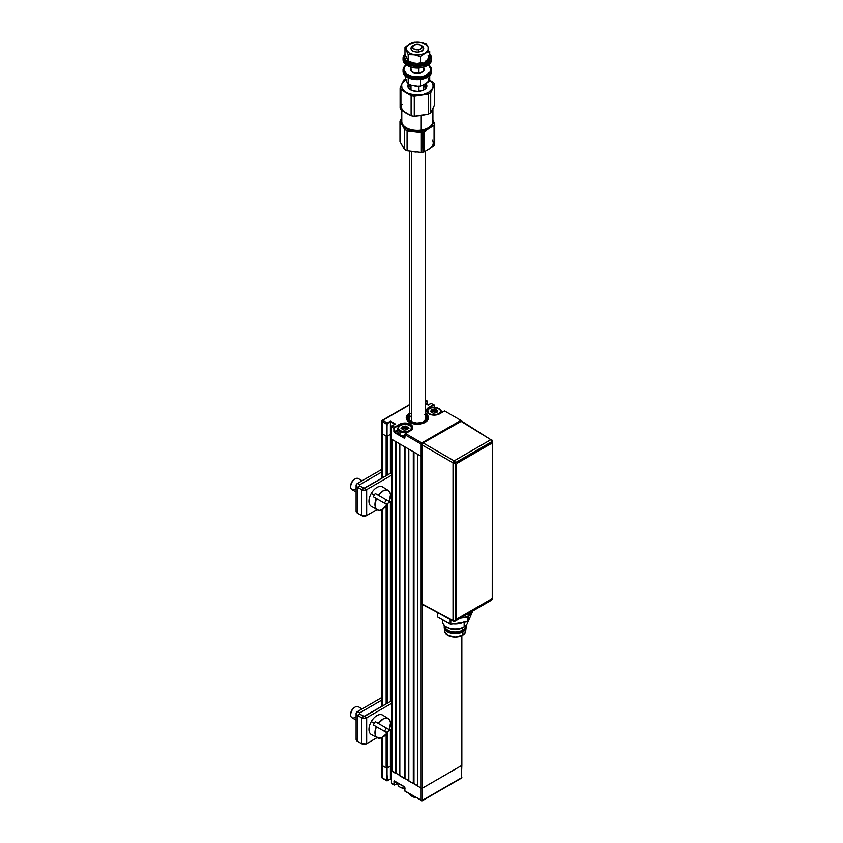 <?xml version="1.0" encoding="UTF-8"?>
<svg xmlns="http://www.w3.org/2000/svg" width="843" height="843" viewBox="0 0 843 843"><rect width="100%" height="100%" fill="white"/><g stroke="black" fill="none" stroke-linecap="round" stroke-linejoin="round"><path stroke-width="1.26" d="M391.689 770.639L421.152 788.1L421.152 800.292L421.827 800.671L422.501 800.292L422.501 788.1L461.564 765.549L461.564 777.731L460.889 778.121A0.948 0.548 -120 0 0 461.564 777.731L422.501 800.292A0.948 0.548 60 0 1 421.827 800.671A0.948 0.548 -60 0 1 421.152 800.292L404.882 790.892L404.598 786.877L393.881 781.166L404.492 786.888M394.556 781.039L404.429 786.74L394.155 780.85L393.881 784.538L394.366 781.039M404.155 778.416L404.988 778.374M404.882 790.629L404.84 787.299M394.556 784.928L397.822 783.031L394.556 784.928A0.948 0.548 -60 0 1 393.881 784.538L391.521 783.179A0.948 0.548 120 0 0 391.721 783.611A0.948 0.548 -60 0 1 391.521 783.179L391.521 770.734L391.521 783.179L393.881 784.538L394.324 781.166L394.556 784.928M398.054 783.168A7.144 4.12 180 0 0 399.94 787.077A7.144 4.12 180 0 0 404.788 788.289A7.144 4.12 0 0 1 397.843 784.159L397.843 783.052L394.777 784.801M387.474 780.586L386.579 768.142L387.032 780.323L387.032 768.142L390.393 766.192L390.393 779.006L387.253 780.713A0.948 0.548 -60 0 1 386.579 780.323L382.09 777.731L382.09 765.549A0.948 0.548 180 0 1 381.816 765.159A0.948 0.548 0 0 0 382.09 765.549L386.579 768.142L386.579 780.323L387.253 780.713L382.09 777.731L382.09 776.951M381.816 737.646L381.816 777.341A0.948 0.548 0 0 0 382.09 777.731A0.948 0.548 120 0 0 382.29 778.173L386.779 780.766M382.09 777.731L382.764 778.121L382.09 777.731L382.09 737.509L378.275 738.12L375.683 736.044L374.977 731.85L376.368 726.677L373.386 724.959A11.138 6.428 -60 0 1 374.26 723.262L371.289 721.545A11.244 6.491 120 0 0 371.394 734.59L377.337 737.773A11.033 6.365 -60 0 1 376.368 726.677L387.232 732.946A11.033 6.365 -60 0 1 377.337 737.773M390.393 778.9L391.426 779.49L390.393 778.9L390.393 766.192L391.689 766.94L390.393 766.192L387.474 767.878L387.474 731.65L387.474 767.878A0.948 0.548 0 0 1 386.136 767.878L382.09 765.549L382.09 737.509L387.232 732.946M392.195 783.568A0.948 0.548 -60 0 1 391.721 783.611L394.071 784.97M391.521 782.915L391.721 783.611M404.882 790.892A0.948 0.548 120 0 0 405.072 791.324L422.301 800.724L461.374 778.173L461.848 765.159A0.948 0.548 180 0 1 461.564 765.549L461.564 777.731L422.501 800.292L421.152 800.292L404.882 790.892M421.827 800.671L422.501 800.292L422.501 788.1A0.948 0.548 180 0 1 421.152 788.1L421.152 800.292L421.827 800.671M421.152 800.292A0.948 0.548 0 0 0 422.501 800.292M461.564 776.951L461.564 777.731A0.948 0.548 0 0 0 461.848 777.341M461.564 777.731L460.889 778.121M428.676 413.818A7.777 4.489 0 0 0 439.677 413.818L434.177 415.135L428.676 413.818L426.4 410.646L428.676 407.475A7.777 4.489 0 0 0 428.676 413.818L428.676 413.818A7.461 4.31 180 0 1 426.716 410.91A7.461 4.31 180 0 1 428.897 407.854L428.897 408.95L428.897 407.854L434.008 404.946L434.293 407.464L434.293 405.009L433.618 404.619L428.676 407.475L433.618 404.619L431.036 403.386M425.272 413.281A11.117 6.417 180 0 1 428.455 417.77A11.117 6.417 180 0 1 421.595 423.702A11.117 6.417 180 0 1 409.477 422.311A11.117 6.417 180 0 1 406.231 417.77A11.117 6.417 180 0 1 409.403 413.281M387.474 436.052L387.474 474.999L387.474 436.052L390.393 434.366L387.032 436.316L387.032 424.124L386.579 436.316L382.09 433.724L382.09 421.532A0.948 0.548 180 0 1 382.09 420.752A0.948 0.548 60 0 1 382.764 420.372L387.253 422.965A0.948 0.548 120 0 0 386.579 424.124L390.393 421.142L387.253 422.965L382.764 420.372A0.948 0.548 120 0 0 382.09 421.532L386.579 424.124A0.948 0.548 -60 0 1 387.253 422.965L390.393 421.669L390.393 434.366L391.426 434.956L390.393 434.366L390.393 421.142L395.335 423.997L392.195 425.81A0.948 0.548 120 0 0 391.521 426.979L393.881 428.339A0.948 0.548 -60 0 1 394.556 427.169L392.195 425.81L394.893 424.261M461.448 421.026A0.948 0.548 -120 0 0 460.889 420.372L461.564 420.752A0.948 0.548 180 0 1 461.838 421.226L461.848 421.142M428.118 405.072L431.258 403.26L428.118 405.072L425.272 403.428M426.99 401.057L426.99 404.429L427.085 400.92L425.272 401.531L426.547 400.794L425.272 401.005L426.316 400.404L425.272 399.803M386.136 436.052L386.136 475.779L386.136 436.052L382.09 433.724L382.09 478.107L382.09 433.724A0.948 0.548 180 0 1 381.816 433.334A0.948 0.548 0 0 0 382.09 433.724L382.09 420.752L409.403 404.988L382.09 420.752L382.09 421.532L386.579 424.124L386.579 436.316L387.158 423.681L390.393 421.669L394.798 424.198M426.99 404.429L426.99 400.794L426.326 400.404M428.897 413.945L426.716 410.91A7.461 4.31 180 0 1 428.897 407.854L433.618 404.619M428.834 413.808C432.396 415.483 435.957 415.483 439.519 413.808L439.456 413.902M422.111 444.219A0.948 0.548 180 0 1 421.152 444.092L422.501 444.092L421.827 442.923L460.889 420.372L444.619 410.973L439.677 413.818L444.387 411.099M460.889 420.372L421.827 442.923L421.152 444.092L421.152 456.274A0.948 0.548 0 0 0 421.985 456.421A0.948 0.548 180 0 1 421.152 456.274L391.521 439.161L391.521 426.979L393.881 428.339L393.881 431.711L394.324 428.339L394.324 432.491L404.598 438.381L404.882 434.693A0.948 0.548 -60 0 1 405.557 433.523L404.914 434.208M405.009 433.987L405.557 433.523L421.827 442.923A0.948 0.548 60 0 1 422.406 443.629M404.882 437.802L404.882 434.693L421.152 444.092A0.948 0.548 -60 0 1 421.827 442.923L405.557 433.523L410.267 430.805M397.843 429.677L394.324 431.711L394.355 428.118L399.487 424.324L394.556 427.169L399.719 424.714L399.719 425.799L399.719 424.714A7.461 4.31 180 0 1 407.843 423.776A7.461 4.31 180 0 1 412.448 427.759L410.488 430.668A7.777 4.489 0 0 0 410.488 424.324A7.777 4.489 0 0 0 399.487 424.324L399.719 424.714A7.461 4.31 180 0 1 407.38 423.671A7.461 4.31 180 0 1 412.385 427.18A7.461 4.31 180 0 1 410.847 430.425M391.521 438.908L391.426 426.853L392.195 425.81L394.556 427.169L400.667 423.766L403.47 423.091L407.97 423.344L410.488 424.324L412.617 426.621L412.174 429.213L405.557 433.523A0.948 0.548 120 0 0 404.882 434.693L421.152 444.092L421.152 788.1L417.791 786.161L417.791 454.324L421.152 456.274L421.152 788.1A0.948 0.548 0 0 0 422.501 788.1L422.501 604.726L422.501 788.1L461.564 765.549A0.948 0.548 0 0 0 461.848 765.159L461.848 635.675M425.199 413.239L428.233 416.526L427.601 420.225L423.513 423.112L417.338 424.187L411.163 423.112L407.074 420.225L406.442 416.526L409.477 413.239M397.843 430.193L394.556 432.101L404.788 437.854M408.96 428.476L404.988 427.78L401.026 428.476M401.553 428.286A7.144 4.12 0 0 1 402.406 428.054L402.259 428.096M431.732 410.636L432.744 410.046M424.735 422.849L424.061 422.174A10.158 5.869 180 0 1 410.33 422.027A10.158 5.869 180 0 1 409.403 414.113M409.403 413.565A11.117 6.417 0 0 0 406.231 417.917M428.444 417.917A11.117 6.417 0 0 0 425.272 413.565M425.272 415.083A9.21 5.311 180 0 1 424.282 421.268L424.956 421.658L426.105 420.741L427.39 418.623L427.211 416.389L425.272 414.113A10.158 5.869 180 0 1 424.956 421.658L425.631 422.332M411.721 415.567A7.935 4.584 0 0 0 411.31 421.795M424.788 414.651L426.273 416.495L426.453 418.518L423.386 421.785A9.21 5.311 180 0 1 410.826 421.532A9.21 5.311 180 0 1 409.403 415.083M409.709 414.798L408.128 417.685L408.739 419.677L410.604 421.405L416.863 423.081L424.061 422.174L416.863 423.639L409.93 421.795L407.864 419.888L407.18 417.685L407.98 415.483L410.151 413.628M407.738 780.355A7.144 4.12 180 0 1 408.802 780.671A7.144 4.12 0 0 0 407.738 780.355M400.172 787.204A6.512 3.762 0 0 0 400.393 787.341L404.988 788.437M399.94 787.077L400.393 787.341A6.512 3.762 0 0 0 404.788 788.437M430.984 411.953L432.227 412.343M429.435 414.113L429.572 413.871A6.512 3.762 180 0 1 429.572 408.56A6.512 3.762 180 0 1 438.781 408.56L439.224 408.823A7.144 4.12 180 0 1 441.321 411.732A7.144 4.12 180 0 1 441.005 412.944A7.144 4.12 0 0 0 439.224 408.823L438.781 408.56A6.512 3.762 180 0 1 438.781 413.871A6.512 3.762 180 0 1 429.572 413.871L429.435 414.113M429.361 408.686A7.144 4.12 0 0 0 429.129 408.823A7.144 4.12 0 0 0 427.074 412.164A7.144 4.12 180 0 1 427.032 411.732A7.144 4.12 180 0 1 429.361 408.686M437.127 411.3A7.144 4.12 0 0 0 434.809 410.941M433.681 410.941A7.144 4.12 0 0 0 431.742 411.173A7.144 4.12 0 0 0 431.7 411.184M430.963 411.921L433.228 413.27L436.916 412.596L436.611 411.953L436.959 412.448L437.728 410.667L435.515 409.34L435.989 410.425L435.357 409.234L432.027 409.603L433.681 410.025L434.64 409.213L431.574 409.719L431.742 410.994L431.395 409.983L430.689 411.489L431.7 411.089L431.7 412.153L431.742 410.984M431.711 410.889L431.732 412.164L433.681 411.574L433.681 410.025L434.809 409.624L434.809 411.184L433.681 411.574L435.051 411.163L436.621 412.216M436.832 411.679L437.443 410.984M430.963 411.837L431.426 410.741L430.963 411.837M429.572 413.871L428.16 412.659L427.791 410.488L428.76 409.129L431.69 407.749L437.791 408.096L440.562 410.488L440.194 412.659L436.663 414.693L432.912 414.904L429.572 413.871M401.805 428.802L402.975 429.277M399.94 431.5L400.393 430.72A6.512 3.762 180 0 1 400.393 425.409A6.512 3.762 180 0 1 409.593 425.409L410.046 425.673A7.144 4.12 180 0 1 412.132 428.581A7.144 4.12 180 0 1 412.09 429.013A7.144 4.12 0 0 0 410.046 425.673L409.593 425.409A6.512 3.762 180 0 1 409.593 430.72A6.512 3.762 180 0 1 400.393 430.72L399.94 431.5A7.144 4.12 180 0 1 397.843 428.581A7.144 4.12 180 0 1 400.172 425.536A7.144 4.12 0 0 0 399.94 425.673A7.144 4.12 0 0 0 399.94 431.5L399.94 434.819L399.94 431.5A7.144 4.12 0 0 0 407.095 432.522A7.144 4.12 180 0 1 399.94 431.5M408.001 428.16A7.144 4.12 0 0 0 406.927 427.928M397.843 428.581L397.843 431.901A7.144 4.12 0 0 0 399.94 434.819A7.144 4.12 0 0 0 404.788 436.031M401.774 428.771L402.511 427.949L402.511 429.013L404.324 428.455L402.849 428.455L402.849 426.895L404.324 426.895L404.324 428.455L406.052 428.096L406.337 426.189L405.451 426.063L407.074 426.927L406.052 426.537L406.8 428.834L406.052 428.096L406.927 428.908L406.927 427.348L406.8 428.834L407.464 429.076M408.202 428.075L407.464 429.624M407.422 429.635L407.422 428.802L407.454 429.624M405.62 428.033L404.492 428.423L404.492 426.874L405.62 426.474L405.62 428.033M405.451 426.063L404.492 426.874L405.451 426.063L402.396 426.569L402.554 427.844L402.206 426.832L401.489 428.676L404.124 430.12L407.591 429.561L408.539 427.517L405.451 426.063M402.554 427.844L402.532 427.074M405.652 429.677L407.137 429.677M400.393 430.72L398.602 428.802L398.602 427.338L399.582 425.978L402.501 424.598L407.485 424.598L410.404 425.978L411.373 427.338L411.005 429.509L407.485 431.542L403.723 431.753L400.393 430.72M408.233 427.296L406.927 427.348L408.233 427.296M422.807 85.312L429.709 80.896L429.709 75.564L429.709 80.896L425.125 84.3A11.117 6.417 0 0 0 428.096 78.114M404.977 75.564L405.768 79.305L404.977 75.564M406.178 80.37L405.768 79.305L406.178 80.37M406.99 82.192L406.579 81.328L406.99 82.192M408.181 84.1L407.39 82.93L408.181 84.1L411.247 85.185L408.181 84.1L408.181 77.756L408.181 84.1M412.796 85.596L411.247 85.185L412.796 85.596M411.7 85.248L417.243 86.134M425.125 84.3L426.916 82.983M406.231 79.663L406.579 81.328M415.936 86.102L414.366 85.902L415.936 86.102M420.552 86.081L417.496 86.186L420.552 86.081L420.552 79.463L420.552 86.081L422.817 85.396L420.552 86.081M413.976 45.111A4.763 2.75 180 0 1 416.147 44.394L413.239 45.659L412.733 47.745L414.925 49.431L418.528 49.716L418.929 51.908L418.528 49.716A4.763 2.75 180 0 1 413.207 48.42A4.763 2.75 180 0 1 413.976 45.111L412.849 45.764A6.354 3.667 0 0 0 411.827 50.169A6.354 3.667 0 0 0 418.929 51.908L418.929 51.908A6.354 3.667 180 0 1 410.984 48.357A6.354 3.667 180 0 1 413.491 45.438M418.929 91.371L418.929 86.176L418.929 91.371M418.929 73.183L418.929 68.02L418.929 73.183M418.528 49.716L421.437 48.451L421.953 46.376L419.761 44.69L416.147 44.394A4.763 2.75 180 0 1 420.71 45.111A4.763 2.75 180 0 1 421.932 47.777A4.763 2.75 180 0 1 418.528 49.716M421.184 45.438A6.354 3.667 180 0 1 423.692 48.357A6.354 3.667 180 0 1 418.929 51.908A6.354 3.667 0 0 0 423.46 49.315A6.354 3.667 0 0 0 421.827 45.764L420.71 45.111M401.784 110.38L401.784 121.466A15.553 8.978 0 0 0 421.237 130.159L421.237 115.565L421.237 130.159A15.553 8.978 180 0 1 406.337 127.809L407.011 128.199A14.605 8.43 0 0 0 420.994 130.402L420.994 130.402A14.605 8.43 0 0 0 427.664 128.199L428.339 127.809A15.553 8.978 180 0 1 421.237 130.159A15.553 8.978 0 0 0 432.902 121.466L432.902 108.589M426.063 83.731A9.526 5.501 180 0 1 426.864 85.944A9.526 5.501 180 0 1 419.719 91.265A9.526 5.501 180 0 1 407.812 85.944A9.526 5.501 180 0 1 408.328 84.163L408.117 87.324L409.73 89.253L412.501 90.686L417.875 91.434L423.07 90.338L425.546 88.736L426.853 85.638L425.915 83.552M426.6 87.24A9.526 5.501 0 0 0 424.261 84.764M410.246 84.869A9.526 5.501 0 0 0 408.086 87.24M406.21 79.411L402.037 83.499L403.987 79.79A17.461 10.084 180 0 1 405.599 78.831A17.461 10.084 0 0 0 403.987 79.79L401.616 84.669L401.974 88.241L404.661 91.465L409.276 93.847L417.201 95.111L423.281 94.448L428.465 92.488L432.638 88.399A15.88 9.168 180 0 1 421.31 94.816L428.36 94.11A17.461 10.084 0 0 0 430.689 92.793L433.218 86.028L432.059 82.509L429.709 80.201A15.88 9.168 180 0 1 432.638 88.399L434.577 84.7A17.461 10.084 0 0 0 433.766 82.867L429.709 80.148L433.766 82.867A17.461 10.084 180 0 1 434.577 84.7L434.577 104.743L430.689 112.836A17.461 10.084 180 0 1 428.36 114.163L414.271 116.26A17.461 10.084 180 0 1 411.11 115.754L407.559 113.91M404.661 112.203L400.92 109.769L400.92 89.716L411.11 95.712A17.461 10.084 0 0 0 414.271 96.218L421.31 94.816A15.88 9.168 180 0 1 406.01 92.372A15.88 9.168 180 0 1 402.037 83.499A15.88 9.168 180 0 1 405.883 79.6M419.277 115.786L423.281 115.185M431.953 110.264L433.06 107.957M400.92 109.769A17.461 10.084 180 0 1 400.098 107.936A17.461 10.084 0 0 0 400.92 109.769L400.92 89.716A17.461 10.084 180 0 1 400.098 87.893L400.098 107.936L400.098 87.893A17.461 10.084 0 0 0 400.92 89.716L411.11 95.712L411.11 115.754L400.92 109.769M402.037 104.237A15.88 9.168 0 0 0 406.01 113.11M414.271 96.218A17.461 10.084 180 0 1 411.11 95.712L411.11 115.754A17.461 10.084 0 0 0 414.271 116.26L414.271 96.218L428.36 94.11L428.36 114.163L421.31 115.554L414.271 116.26L414.271 96.218M430.689 92.793A17.461 10.084 180 0 1 428.36 94.11L428.36 114.163A17.461 10.084 0 0 0 430.689 112.836L430.689 92.793L434.577 84.7L434.577 104.743L432.638 109.137L430.689 112.836L430.689 92.793M402.037 83.499L400.098 87.893L402.037 83.499M423.692 90.032L423.692 85.027M408.191 87.472L410.984 85.47M408.992 88.589L410.984 87.314M423.692 86.207L426.495 87.451M420.91 77.988A14.289 8.251 180 0 1 403.049 70.001A14.289 8.251 180 0 1 406.231 64.816A14.289 8.251 0 0 0 405.325 74.469A14.289 8.251 0 0 0 420.91 77.988L420.72 76.892A13.499 7.787 180 0 1 406.242 73.784A13.499 7.787 180 0 1 406.305 64.869L404.598 66.787L403.871 69.79L406.558 74.036L412.891 76.713L420.72 76.892L420.91 77.988A14.289 8.251 0 0 0 428.455 64.816A14.289 8.251 180 0 1 431.627 70.001A14.289 8.251 180 0 1 420.91 77.988L420.91 79.411L420.91 77.988M403.049 70.001L403.049 71.423A14.289 8.251 0 0 0 420.91 79.411L428.002 76.924L430.826 74.152L431.605 70.96M423.692 67.904A6.828 3.941 180 0 1 424.166 69.358A6.828 3.941 180 0 1 419.045 73.172L422.427 71.982L423.787 70.654L423.492 67.64M428.37 64.869A13.499 7.787 180 0 1 420.72 76.892L425.462 75.575L430.078 71.918L430.815 68.915L428.118 64.669M411.458 67.356L410.52 69.579L411.89 71.729L415.083 73.078L419.045 73.172A6.828 3.941 180 0 1 410.509 69.358A6.828 3.941 180 0 1 410.984 67.904M403.049 71.392L404.471 75.006L407.822 77.577L415.346 79.6L420.91 79.411A14.289 8.251 0 0 0 431.627 71.423L431.627 70.001M423.492 69.716L423.945 70.443M410.583 70.875L411.458 69.432M431.574 58.915A14.289 8.251 180 0 1 427.443 65.469A14.289 8.251 180 0 1 420.91 67.619A14.289 8.251 0 0 0 431.627 59.632L431.627 58.209A14.289 8.251 180 0 1 420.91 66.197L420.72 67.819A13.499 7.787 0 0 0 426.885 65.786A13.499 7.787 0 0 0 427.148 65.628M407.527 65.628A13.499 7.787 0 0 0 407.801 65.786A13.499 7.787 0 0 0 420.72 67.819L420.91 66.197L428.002 63.699L430.826 60.928L431.605 57.735L429.709 54.068A14.289 8.251 180 0 1 431.627 58.209M405.03 54.015L403.07 58.673L405.926 63.172L412.627 65.996L420.91 66.197A14.289 8.251 180 0 1 403.049 58.209L403.049 59.632A14.289 8.251 0 0 0 420.91 67.619A14.289 8.251 180 0 1 407.232 65.469A14.289 8.251 180 0 1 403.102 58.915M407.759 65.765L412.891 67.63L418.107 68.062L423.197 67.292L427.401 65.469M403.049 58.209A14.289 8.251 180 0 1 404.977 54.068M404.64 56.913L404.64 58.209A12.698 7.334 0 0 0 420.52 65.301A12.698 7.334 0 0 0 430.035 58.209L430.035 56.913A12.698 7.334 180 0 1 420.52 64.005L420.52 65.301L420.52 64.005A12.698 7.334 180 0 1 404.64 56.913A12.698 7.334 180 0 1 405.188 54.784M429.709 55.238A12.698 7.334 180 0 1 430.035 56.913M405.346 54.489L404.661 57.324L405.894 60.095L408.876 62.382L415.567 64.173L422.859 63.51L426.811 61.792L429.919 57.935L429.635 55.08M425.125 61.486L429.709 58.083L425.125 61.486A11.117 6.417 0 0 0 428.096 55.301M415.947 63.288L414.366 63.088L415.947 63.288M404.977 54.121L404.977 47.44L407.243 45.564L404.977 47.44L408.181 54.616L408.181 61.297L404.977 54.121L404.977 47.44L408.181 54.616L414.366 54.795L420.552 56.597L420.552 63.267L422.817 62.582L417.506 63.373L420.552 63.267L420.552 56.597L414.366 54.795L408.181 54.616L408.181 61.297L414.366 63.088M427.959 46.713L428.096 47.008A11.117 6.417 180 0 1 425.125 53.193L429.709 51.402L429.709 58.083L429.709 51.402L425.125 53.193L420.552 56.597L425.125 53.193A11.117 6.417 180 0 1 414.366 54.795A11.117 6.417 180 0 1 406.579 50.222L409.413 53.109L414.366 54.795L420.12 54.827L425.125 53.193L428.044 50.327L428.096 47.008L425.262 44.121L420.309 42.435A11.117 6.417 180 0 1 428.096 47.008L426.495 44.236L420.309 42.435L414.124 42.255L409.55 44.036A11.117 6.417 180 0 1 420.309 42.435L414.124 42.255L409.55 44.036L407.243 45.564L409.55 44.036L406.632 46.902L406.579 50.222A11.117 6.417 180 0 1 409.55 44.036L417.433 42.203L423.449 43.151L426.495 44.236L427.285 45.417M423.639 48.167L422.343 50.875L418.107 52.255L413.428 51.507L411.816 50.422L411.005 48.346M356.094 485.347L356.094 511.269A4.605 2.655 0 0 0 357.443 513.145L357.443 487.222A4.605 2.655 180 0 1 356.094 485.347A4.605 2.655 180 0 1 357.443 483.46L381.816 469.393L357.443 483.46L359.687 484.757L359.687 485.926L359.687 484.757L357.443 483.46L356.441 484.325L356.874 486.822L357.443 487.222L359.687 485.926L357.443 487.222L361.584 489.614L364.123 490.226L366.663 489.614A3.583 2.076 180 0 1 361.584 489.614L361.584 515.537L357.443 513.145L357.443 487.222L361.584 489.614L363.828 488.318L359.687 485.926L366.663 489.614L366.663 515.537L377.106 509.509L366.115 515.8L361.584 515.537A3.583 2.076 0 0 0 366.663 515.537L366.663 489.614L364.418 488.318L390.457 473.281L361.584 489.614L361.584 515.537L356.874 512.744L356.189 510.753M366.663 489.614L391.689 475.167L366.663 489.614M391.689 501.09L386.231 504.24L391.689 501.09M391.689 473.998L390.457 473.281M359.687 484.757L381.816 471.985L359.687 484.757M356.094 713.473A4.605 2.655 180 0 1 357.443 711.597L356.094 713.473L357.443 715.359L359.687 714.063L357.443 715.359L361.584 717.751L364.123 718.352L366.663 717.751A3.583 2.076 180 0 1 361.584 717.751L361.584 743.674L357.443 741.282L357.443 715.359A4.605 2.655 180 0 1 356.094 713.473L356.094 739.406A4.605 2.655 0 0 0 357.443 741.282L357.443 715.359L361.584 717.751L363.828 716.455L359.687 714.063L366.663 717.751L366.663 743.674L377.106 737.646L366.115 743.926L361.584 743.674A3.583 2.076 0 0 0 366.663 743.674L366.663 717.751L364.418 716.455L390.457 701.418L361.584 717.751L361.584 743.674L356.874 740.881L356.189 738.879M366.663 717.751L391.689 703.294L366.663 717.751M391.689 729.216L386.231 732.367L391.689 729.216M391.689 702.135L390.457 701.418M359.687 714.063L359.687 712.893L357.443 711.597L359.687 712.893L381.816 700.122L359.687 712.893L359.687 714.063M381.816 697.53L357.443 711.597L381.816 697.53M387.232 504.809L382.069 509.393L379.455 510.089L377.232 509.583L375.683 507.907L374.977 505.294L376.368 498.54L373.386 496.822A11.138 6.428 -60 0 1 374.26 495.126L371.289 493.408A11.244 6.491 120 0 0 371.394 506.453L377.337 509.636A11.033 6.365 -60 0 1 376.368 498.54L387.232 504.809A11.033 6.365 -60 0 1 377.337 509.636M385.399 501.553A11.138 6.428 -60 0 1 384.366 503.155A11.138 6.428 120 0 0 385.399 501.553A11.138 6.428 120 0 0 386.273 499.857A11.138 6.428 -60 0 1 385.399 501.553M389.129 501.511L378.265 495.241L383.428 490.668L386.041 489.962L388.265 490.478L389.814 492.143L390.52 494.757L389.129 501.511L378.265 495.241A11.033 6.365 -60 0 1 388.36 490.531A11.033 6.365 -60 0 1 389.129 501.511L375.293 493.524A11.138 6.428 120 0 0 374.26 495.126A11.138 6.428 -60 0 1 375.293 493.524L389.129 501.511M388.36 490.531L382.638 486.98A11.244 6.491 120 0 0 371.289 493.408L374.26 495.126A11.138 6.428 120 0 0 373.386 496.822M362.1 480.773L358.307 478.582A6.354 3.667 120 0 0 351.963 482.249A6.354 3.667 -60 0 1 355.135 478.898L354.46 479.288A5.395 3.119 120 0 0 351.763 482.133L351.963 482.249A6.354 3.667 120 0 0 351.963 489.583L356.094 491.975M354.46 479.288L351.763 482.133L350.646 485.895A5.395 3.119 120 0 1 351.763 482.133L351.963 482.249A6.354 3.667 -60 0 0 350.646 486.674L350.646 485.895M356.094 488.592A6.354 3.667 -60 0 1 350.646 486.674M385.399 729.69A11.138 6.428 -60 0 1 384.366 731.292A11.138 6.428 120 0 0 385.399 729.69A11.138 6.428 120 0 0 386.273 727.994A11.138 6.428 -60 0 1 385.399 729.69M389.129 729.648L378.265 723.378L383.428 718.794L386.041 718.099L388.265 718.605L389.814 720.27L390.52 722.894L389.129 729.648L378.265 723.378A11.033 6.365 -60 0 1 388.36 718.668A11.033 6.365 -60 0 1 389.129 729.648L375.293 721.661A11.138 6.428 120 0 0 374.26 723.262A11.138 6.428 -60 0 1 375.293 721.661L389.129 729.648M388.36 718.668L382.638 715.117A11.244 6.491 120 0 0 371.289 721.545L374.26 723.262A11.138 6.428 120 0 0 373.386 724.959M362.1 708.91L358.307 706.719A6.354 3.667 120 0 0 351.963 710.386A6.354 3.667 -60 0 1 355.135 707.035L354.46 707.425A5.395 3.119 120 0 0 351.763 710.27L351.963 710.386A6.354 3.667 120 0 0 351.963 717.72L356.094 720.101M354.46 707.425L351.763 710.27L350.646 714.032A5.395 3.119 120 0 1 351.763 710.27L351.963 710.386A6.354 3.667 -60 0 0 350.646 714.811L350.646 714.032M356.094 716.729A6.354 3.667 -60 0 1 350.646 714.811M411.721 796.14L412.396 796.53A6.986 4.036 0 0 0 415.999 797.636L411.721 796.14A7.935 4.584 0 0 0 415.525 797.362A7.935 4.584 180 0 1 411.721 796.14L411.721 795.16L411.721 796.14A7.935 4.584 180 0 1 409.614 793.948A7.935 4.584 0 0 0 411.721 796.14L412.396 796.53M411.721 151.635L411.721 421.985L411.721 151.635M428.054 129.105L429.256 128.294A15.88 9.168 180 0 1 422.406 130.928L422.912 132.14A17.461 10.084 0 0 0 424.44 131.793L428.054 129.105M430.52 148.083L424.44 151.845A17.461 10.084 180 0 1 422.912 152.183A17.461 10.084 180 0 1 421.342 152.446L407.074 150.792A17.461 10.084 180 0 1 404.619 149.538L399.972 141.582L399.972 121.529L402.29 125.164A15.88 9.168 180 0 1 401.784 120.412L401.763 124.005L404.124 127.314L408.486 129.854L414.208 131.223A15.88 9.168 180 0 1 402.29 125.164L404.619 129.495A17.461 10.084 0 0 0 407.074 130.739A17.461 10.084 180 0 1 404.619 129.495L404.619 149.538A17.461 10.084 0 0 0 407.074 150.792L407.074 130.739L416.263 131.382L422.406 130.928A15.88 9.168 180 0 1 414.208 131.223L421.342 132.404A17.461 10.084 0 0 0 422.912 132.14A17.461 10.084 180 0 1 421.342 132.404L421.342 152.446A17.461 10.084 0 0 0 422.912 152.183L422.406 130.928L427.78 129.148L431.563 126.313L433.176 122.857L432.902 120.412A15.88 9.168 180 0 1 429.256 128.294L434.061 125.491L434.061 145.533L431.658 147.367L424.44 151.845L424.44 131.793A17.461 10.084 180 0 1 422.912 132.14L422.912 152.183A17.461 10.084 0 0 0 424.44 151.845L424.44 131.793L429.256 128.294L434.061 125.491L434.061 145.533A17.461 10.084 0 0 0 434.703 143.679L434.703 123.636A17.461 10.084 180 0 1 434.061 125.491A17.461 10.084 0 0 0 434.703 123.636L432.385 119.316L434.703 123.636L434.703 143.679A17.461 10.084 180 0 1 434.061 145.533L429.256 149.032A15.88 9.168 0 0 0 432.385 140.054M407.074 150.792L407.074 130.739L421.342 132.404L421.342 152.446L407.074 150.792M402.29 125.164L404.619 129.495L404.619 149.538L403.46 147.81L399.972 141.582L399.972 121.529A17.461 10.084 180 0 1 400.615 119.685A17.461 10.084 0 0 0 399.972 121.529L402.29 125.164M401.784 118.779L400.615 119.685L401.784 118.779M429.256 149.032L427.78 149.885M416.263 152.119L412.206 151.656M469.814 614.821L469.814 612.703L469.814 614.821L471.153 611.923L469.814 614.821A6.386 3.688 0 0 1 468.16 616.475L468.16 613.662L468.16 616.475L469.814 614.821M461.859 421.374L490.784 439.698A1.591 0.917 -58.3 0 1 491.595 439.624A1.591 0.917 -58.3 0 1 491.912 440.352A1.591 0.917 180 0 1 492.354 440.984A1.591 0.917 180 0 1 491.89 441.637L491.89 443.46L491.89 441.637A1.591 0.917 0 0 0 492.354 440.984L492.354 598.762A1.591 0.917 0 0 1 491.89 599.415L469.772 612.208M461.627 421.1L491.912 440.352L460.815 421.163L423.112 442.933L421.985 444.883L453.018 462.796L453.018 620.585L453.018 462.796L421.985 444.883L421.985 603.894L453.018 620.585A1.591 0.917 0 0 0 455.252 620.564L491.89 599.415L455.252 620.564A1.591 0.917 60 0 1 454.925 621.302L491.553 600.153A1.591 0.917 -120 0 0 491.89 599.415L491.912 598.13L491.89 599.415L490.784 600.079M455.252 462.786L491.89 441.637A1.591 0.917 -120 0 0 490.784 439.698A1.591 0.917 60 0 1 491.89 441.637L455.252 462.786L454.145 460.847A1.591 0.917 60 0 1 455.252 462.786A1.591 0.917 180 0 1 453.018 462.796A1.591 0.885 -60 0 1 454.145 460.847L490.784 439.698L454.145 460.847L423.112 442.933L454.145 460.847L453.018 462.796L455.252 462.786L455.252 620.564L455.252 462.786M456.358 497.823L456.358 502.407M455.252 620.564L453.018 620.585L453.355 621.312L455.252 620.564M461.616 421.089L423.112 442.933L421.985 444.883L421.985 603.894L453.365 621.323L454.925 621.302A1.591 0.917 60 0 1 454.145 621.228A1.591 0.917 -61.7 0 1 453.365 621.323A1.591 0.917 -61.7 0 1 453.018 620.585L422.68 604.694M465.294 617.434A6.386 3.688 0 0 0 468.16 616.475L460.278 618.204L465.294 617.434L465.294 615.306L465.294 617.434M448.876 618.857L447.559 618.267A6.386 3.688 0 0 0 448.571 618.741M442.47 619.795L442.47 621.554A12.698 7.334 0 0 0 450.31 628.33A12.698 7.334 0 0 0 464.156 626.739L464.156 622.26L464.156 626.739A12.698 7.334 0 0 0 467.876 621.681A12.698 7.334 180 0 1 464.156 626.739L462.47 627.708L462.47 630.174A10.316 5.954 0 0 0 465.494 625.959L465.494 625.822A10.316 5.954 180 0 1 462.47 630.174L462.923 630.954A10.959 6.322 180 0 1 450.984 632.324A10.959 6.322 180 0 1 444.219 626.475L444.219 627.255A10.959 6.322 0 0 0 450.984 633.093A10.959 6.322 0 0 0 462.923 631.723L462.586 635.295A10.474 6.049 0 0 0 465.621 631.46L466.095 627.719A10.959 6.322 180 0 1 462.923 631.723A10.959 6.322 0 0 0 466.126 627.255L466.126 626.475A10.959 6.322 180 0 1 462.923 630.954L462.923 631.723L462.923 630.954A10.959 6.322 0 0 0 465.968 625.411A10.959 6.322 180 0 1 466.126 626.475M466.105 626.865A10.959 6.322 180 0 1 466.095 627.719M446.189 626.739L447.875 627.708A10.316 5.954 0 0 0 462.47 627.708L464.156 626.739A12.698 7.334 180 0 1 446.189 626.739A12.698 7.334 180 0 1 442.775 619.963M452.691 623.946L457.654 623.946L464.156 621.944M459.772 622.893L457.106 623.356M463.281 622.397A12.698 7.334 180 0 1 453.028 623.978M444.219 626.475A10.959 6.322 180 0 1 444.377 625.411A10.959 6.322 0 0 0 450.141 632.092A10.959 6.322 0 0 0 462.923 630.954L462.47 630.174A10.316 5.954 180 0 1 451.121 631.439A10.316 5.954 180 0 1 444.862 625.833L444.851 625.959A10.316 5.954 0 0 0 451.226 631.46A10.316 5.954 0 0 0 462.47 630.174L462.47 627.708A10.316 5.954 180 0 1 447.117 627.224M444.25 627.719L444.725 631.46A10.474 6.049 0 0 0 451.521 636.686A10.474 6.049 0 0 0 462.586 635.295L462.923 631.723A10.959 6.322 180 0 1 451.353 633.177A10.959 6.322 180 0 1 444.25 627.719A10.959 6.322 180 0 1 444.24 626.865M465.452 629.837L465.452 632.197L462.586 635.295L455.178 637.066L447.759 635.295L444.893 632.197L444.893 629.837M467.781 616.676L468.065 621.607L468.234 616.433L468.065 621.607L450.784 624.336L450.784 619.932L450.457 624.336L437.728 617.055L437.728 612.914L437.728 617.055L450.784 624.336L467.781 621.702L467.781 616.676M437.559 612.819L437.559 616.697M450.173 619.605L450.173 624.231L450.173 619.605M472.786 610.985L468.234 621.439L472.786 610.985M492.333 597.192L492.333 444.24L492.249 597.74L491.216 599.141L457.538 618.583L491.216 599.141M456.748 618.657A1.591 0.917 -60 0 1 456.411 617.93L456.189 617.803A1.591 0.917 120 0 0 456.516 618.53L456.748 618.657A1.591 0.917 -60 0 0 457.538 618.583L456.189 617.803L456.189 464.851L456.411 617.93L456.506 464.43L457.317 462.902L490.995 443.46L457.538 463.039L491.216 443.587L492.333 444.24M413.302 451.732L413.302 783.568L408.802 780.976L408.802 449.14L413.302 451.732L413.302 783.568L413.976 783.568L413.976 452.122L413.976 783.568L417.791 785.771M417.791 786.161L417.791 454.324M461.564 635.801L461.564 765.549L461.564 635.801M382.09 706.244L382.09 509.383L382.09 706.244M386.136 506.19L386.136 703.916L386.136 506.19M386.136 734.316L386.136 767.878L386.136 734.316M387.474 703.136L387.474 503.513L387.474 703.136M390.393 434.366L390.393 473.313L390.393 434.366M390.393 501.838L390.393 701.45L390.393 501.838M390.393 729.964L390.393 766.192L390.393 729.964M391.974 771.25L391.974 439.424A0.948 0.548 180 0 1 391.689 439.034L391.689 770.86A0.948 0.548 0 0 0 391.974 771.25L391.974 439.424L395.335 441.363L395.335 773.2L391.974 771.25M395.335 441.363L395.335 773.2L396.01 773.2L396.01 441.753L396.01 773.2L399.824 775.402M399.824 775.792L399.824 443.955L404.313 446.548L404.313 778.384L399.824 775.792L399.824 443.955M404.313 446.548L404.313 778.384L404.988 778.384L404.988 446.938L404.988 778.384L408.802 780.586M408.802 780.976L408.802 449.14M404.788 787.394L404.788 790.755M394.714 784.938L397.843 783.126M387.411 780.734L390.393 779.006M381.816 777.341L382.29 778.173M391.426 783.052L391.426 770.86M392.037 425.799L395.019 424.071M434.387 408.507L434.387 405.135M428.118 404.967L431.1 403.239M381.816 421.142L381.816 478.276M409.403 404.672L382.29 420.32M427.085 404.482L427.085 400.92M444.461 410.952L439.519 413.808M410.33 430.657L405.388 433.513L404.788 437.928M391.426 439.034L391.426 426.853M411.721 422.048L410.826 421.532M441.321 411.732L441.321 412.764M431.711 410.225L431.742 410.994M432.185 412.311L431.026 411.942M433.06 413.133L432.311 412.385M403.871 429.983L404.419 430.035M402.996 429.161L401.848 428.792M407.137 429.614L405.652 429.624M410.984 67.155L410.984 70.801M410.984 85.111L410.984 90.043M423.692 67.155L423.692 70.801M409.276 88.873L410.984 87.64M423.692 86.45L426.337 87.756M408.286 86.818L410.984 85.164M427.443 65.469L426.885 65.786M407.232 65.469L407.801 65.786M425.272 420.467L425.272 151.403M409.403 420.467L409.403 151.245M491.553 600.153L492.354 598.762M491.595 439.624L492.354 440.984M464.156 626.739L462.47 627.708M437.538 612.808L437.538 616.791M472.807 610.975L472.807 611.533M381.816 706.402L381.816 509.509"/></g></svg>
